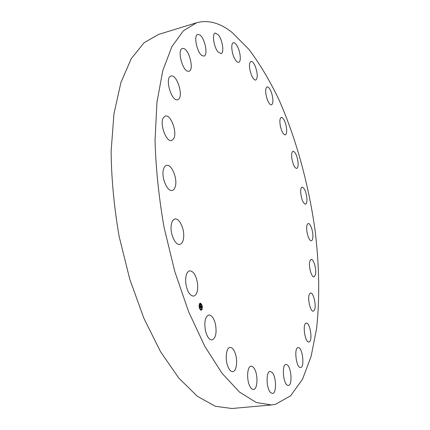 <?xml version="1.0" encoding="UTF-8"?>
<svg xmlns="http://www.w3.org/2000/svg" width="430" height="430" viewBox="0 0 430 430"><rect width="100%" height="100%" fill="white"/><g stroke="black" fill="none" stroke-linecap="round" stroke-linejoin="round"><path stroke-width="0.64" d="M197.617 284.058C198.069 291.008 196.741 295.034 193.64 296.13C189.684 295.743 187.045 291.298 185.722 282.8C185.314 275.856 186.631 271.862 189.673 270.809C193.667 271.206 196.316 275.625 197.617 284.058M232.302 32.637L249.067 49.541C259.774 63.844 269.68 80.453 278.79 99.362C296.195 138.551 308.751 184.68 315.125 230.759C319.286 265.272 319.92 298.823 316.534 328.842L311.121 356.406L302.494 379.265L290.583 395.826L275.479 404.318L271.572 404.947L256.285 402.518L239.575 392.144L222.117 373.374L204.798 346.317L188.652 311.804L174.763 271.448L164.104 227.567C158.831 197.413 155.81 168.318 155.036 140.293L156.955 102.238L162.782 70.649L171.86 46.676L183.416 30.761L196.655 22.742C208.346 19.635 220.225 22.935 232.302 32.637M271.572 404.947L231.877 408.5L215.285 406.269L197.349 396.283L178.815 378.11L160.632 351.858L143.9 318.334L129.731 279.102L119.131 236.382C114.057 206.986 111.391 178.574 111.123 151.14L113.966 113.783L120.894 82.608L131.198 58.781L144.034 42.764L158.557 34.432L196.655 22.742M300.667 192.172C300.608 189.125 301.091 187.432 302.113 187.098C304.601 188.018 306.214 191.995 306.95 199.042C307.02 202.121 306.536 203.836 305.499 204.185C303.016 203.277 301.409 199.267 300.667 192.172M175.472 185.878C174.886 188.517 173.811 190.033 172.236 190.442C167.453 192.065 161.245 177.746 163.373 169.743C163.975 167.227 165.023 165.77 166.523 165.378C171.387 163.803 177.45 177.869 175.472 185.878M306.724 227.018C306.902 224.911 307.402 223.756 308.224 223.552C310.358 222.869 313.363 231.749 312.873 237.209C312.707 239.37 312.202 240.558 311.363 240.773C309.245 241.483 306.187 232.479 306.724 227.018M173.725 138.648L171.645 140.513C166.276 142.572 159.363 123.77 163.346 117.718L165.308 116.019C170.748 114.057 177.504 132.424 173.725 138.648M309.724 261.44L311.116 259.328C313.588 258.564 316.716 269.669 315.469 274.695L314.05 276.909C311.589 277.715 308.407 266.396 309.724 261.44M178.332 99.389L177.628 99.717C171.817 102.034 164.717 78.996 170.463 76.271L171.016 76.035C176.875 73.836 183.852 96.304 178.332 99.389M309.439 294.077L310.546 293.034C313.459 292.185 316.62 305.961 314.459 310.062L313.303 311.191C310.385 312.089 307.203 298.001 309.439 294.077M188.27 71.289C182.535 71.498 176.838 49.466 182.406 48.509L183.255 48.45C189.093 48.757 194.462 70.273 188.963 71.224L188.27 71.289M305.644 323.381L306.273 323.081C309.772 322.151 312.798 339.109 309.579 341.651L308.88 342.011C305.354 342.973 302.344 325.628 305.644 323.381M202.052 55.604C196.951 52.702 193.366 35.099 197.741 34.422L199.826 34.97C204.938 38.211 208.33 55.368 203.997 56.072L202.052 55.604M298.167 347.596C302.435 346.849 304.977 367.333 300.613 367.489L300.586 367.489C296.291 368.467 293.712 347.558 298.103 347.601L298.167 347.596M218.085 52.008C213.844 47.289 211.791 33.572 215.236 33.062L218.322 34.814C222.52 39.705 224.476 53.094 221.052 53.642L218.085 52.008M286.971 364.71C291.363 366.758 292.669 385.495 288.374 385.447L287.482 385.248C283.031 383.426 281.693 364.307 285.982 364.468L286.971 364.71M234.936 59.141C231.625 53.621 230.636 43.145 233.361 42.737C234.522 42.505 235.796 43.602 237.193 46.032C240.451 51.6 241.413 61.872 238.688 62.312C237.564 62.543 236.317 61.49 234.936 59.141M272.271 372.579C276.436 377.067 276.651 393.584 272.469 393.514L270.395 392.402C266.132 388.016 265.955 371.203 270.099 371.38L272.271 372.579M251.469 75.169C248.986 67.94 248.803 63.334 250.926 61.366C252.319 61.2 253.77 62.861 255.28 66.354C257.737 73.535 257.898 78.104 255.775 80.066C254.415 80.243 252.98 78.609 251.469 75.169M254.641 369.193C258.247 375.524 257.543 389.451 253.523 389.446C252.313 389.526 251.147 388.559 250.034 386.548C246.325 380.19 247.105 366.102 251.066 366.188C252.319 366.102 253.512 367.107 254.641 369.193M266.837 98.185C265.213 91.95 265.299 88.182 267.094 86.871C268.718 86.844 270.282 89.091 271.776 93.611C273.389 99.798 273.292 103.549 271.491 104.866C269.895 104.915 268.341 102.689 266.837 98.185M235.162 353.143C237.908 360.453 236.543 371.541 232.77 371.649C230.851 371.708 229.163 369.832 227.712 366.016C224.895 358.598 226.352 347.488 230.045 347.418C232.012 347.365 233.716 349.273 235.162 353.143M280.425 126.388C279.484 121.239 279.763 118.234 281.268 117.385C283.144 117.573 284.767 120.4 286.127 125.866C287.073 130.999 286.788 133.999 285.273 134.864C283.418 134.703 281.806 131.876 280.425 126.388M215.473 324.231C216.887 332.971 215.742 338.2 212.049 339.931C209.211 339.861 207.007 336.787 205.443 330.702C204.046 321.898 205.174 316.657 208.824 314.986C211.71 315.061 213.925 318.141 215.473 324.231M291.814 158.192C291.384 154.117 291.793 151.811 293.045 151.269C295.206 151.768 296.84 155.171 297.947 161.486C298.388 165.572 297.974 167.888 296.711 168.447C294.566 167.969 292.932 164.55 291.814 158.192M183.718 236.226C183.465 240.983 182.159 243.697 179.804 244.374C175.73 245.514 170.57 235.377 171.07 226.997C171.366 222.326 172.656 219.666 174.946 219.015C179.09 217.886 184.148 227.938 183.718 236.226M201.971 309.632L201.213 310.272C199.3 309.224 198.714 307.058 199.466 303.773L200.208 303.15C202.121 304.187 202.707 306.348 201.971 309.632M201.702 309.014L201.111 309.514C199.601 308.692 199.144 306.982 199.73 304.397L200.315 303.902C201.826 304.719 202.288 306.423 201.702 309.014M201.036 306.101L200.735 305.547L200.219 306.74L199.966 306.155L200.579 305.348L200.342 305.112L200.617 305.279L200.391 304.574L200.837 306.085M200.826 306.004L200.246 306.972L199.966 306.316L200.224 306.875L200.729 305.639L200.826 305.993M201.665 307.547L201.24 306.719L201.116 307.869L200.977 307.213L200.74 307.939L200.471 307.31L201.1 306.219L201.665 307.547M201.132 308.004L201.331 307.574L201.132 308.004M200.982 307.396L200.767 308.197L200.45 307.402L200.751 308.1L200.95 307.402M201.777 305.069L201.67 304.677L201.777 305.069M201.912 309.498L201.804 309.106L201.912 309.498M202.277 307.445L202.17 307.052L202.277 307.445M199.805 308.713L199.703 308.321L199.805 308.713M200.891 310.03L200.783 309.638L200.891 310.03M199.52 303.908L199.627 304.3L199.52 303.908M200.547 303.392L200.654 303.79L200.547 303.392M199.149 305.966L199.257 306.359L199.149 305.966M200.977 307.213L200.595 307.595M201.24 306.719L200.853 307.23M200.735 305.547L200.074 306.413M201.116 310.277L201.837 309.541M201.933 309.31L202.186 307.493M202.019 307.079L201.772 305.08M201.616 304.687L200.111 303.171M199.611 304.306L199.047 305.95M199.219 306.364L199.649 308.326M199.821 308.686L201.014 309.519M200.224 303.929L199.697 304.193M201.546 309.245L201.718 309.53M200.649 309.686L200.697 310.057M200.455 303.408L200.509 303.779"/></g></svg>
